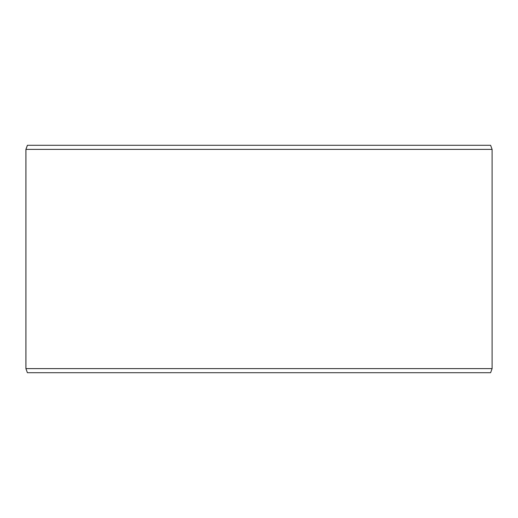 <?xml version="1.0" encoding="UTF-8"?>
<svg xmlns="http://www.w3.org/2000/svg" width="518" height="518" viewBox="0 0 518 518"><rect width="100%" height="100%" fill="white"/><g stroke="black" fill="none" stroke-linecap="round" stroke-linejoin="round"><path stroke-width="0.78" d="M27.428 372.707L490.611 372.707L492.1 368.615L492.1 149.385L490.611 145.293L27.389 145.293L25.9 149.385L25.9 368.615L27.389 372.707L25.932 368.615L25.932 149.385L27.428 145.293M492.1 149.385L25.932 149.385M492.1 368.615L25.932 368.615"/></g></svg>
